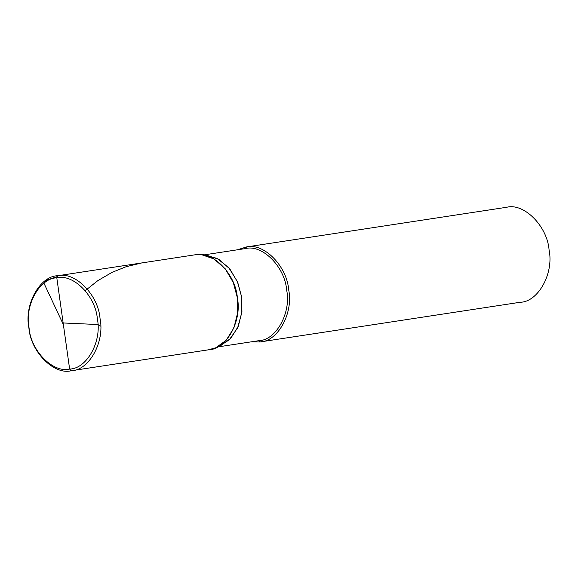 <?xml version="1.0" encoding="UTF-8"?>
<svg xmlns="http://www.w3.org/2000/svg" width="578" height="578" viewBox="0 0 578 578"><rect width="100%" height="100%" fill="white"/><g stroke="black" fill="none" stroke-linecap="round" stroke-linejoin="round"><path stroke-width="0.87" d="M215.905 347.718L226.179 340.247L233.902 327.921L237.652 312.785L237.348 297.641L233.317 282.62L225.203 268.763L213.961 258.937L201.729 254.746L207.083 255.353L218.954 259.421L229.856 268.951L237.724 282.389L241.64 296.962L241.929 311.65L238.295 326.332L230.803 338.289L220.839 345.536L215.905 347.718L208.448 349.813C226.352 349.632 242.247 320.935 237.348 297.641C235.636 273.929 212.401 250.368 195.097 254.797C212.401 250.368 235.636 273.929 237.348 297.641C242.247 320.935 226.352 349.632 208.448 349.813C226.352 349.632 242.247 320.935 237.348 297.641C235.636 273.929 212.401 250.368 195.097 254.797L57.8 275.742L56.81 277.83L69.627 369.053C53.017 373.301 30.706 350.687 29.066 327.921C24.363 305.552 39.622 278.011 56.81 277.83C39.622 278.011 24.363 305.552 29.066 327.921C30.706 350.687 53.017 373.301 69.627 369.053L71.152 370.758C53.848 375.187 30.612 351.626 28.9 327.914C24.009 304.613 39.896 275.923 57.8 275.742L195.097 254.797L57.8 275.742C39.896 275.923 24.009 304.613 28.9 327.914C30.612 351.626 53.848 375.187 71.152 370.758L72.272 370.585L71.152 370.758C89.055 370.57 104.95 341.88 100.052 318.586C98.339 294.867 75.104 271.306 57.8 275.742L56.81 277.83L69.627 369.053C86.816 368.872 102.068 341.331 97.371 318.962C95.724 296.196 73.42 273.575 56.81 277.83C73.42 273.575 95.724 296.196 97.371 318.962C102.068 341.331 86.816 368.872 69.627 369.053L71.152 370.758C89.055 370.57 104.95 341.88 100.052 318.586C98.339 294.867 75.104 271.306 57.8 275.742M209.005 349.733L71.152 370.758M203.564 254.956L245.679 248.54C262.463 244.234 285.005 267.094 286.666 290.098C291.413 312.691 275.995 340.529 258.633 340.702L259.775 341.988L251.495 341.8L259.775 341.988C277.678 341.8 293.573 313.11 288.682 289.809C286.963 266.097 263.727 242.536 246.423 246.965L245.679 248.54C262.463 244.234 285.005 267.094 286.666 290.098C291.413 312.691 275.995 340.529 258.633 340.702L259.775 341.988C277.678 341.8 293.573 313.11 288.682 289.809C286.963 266.097 263.727 242.536 246.423 246.965L237.464 249.783L246.423 246.965L245.679 248.54M245.867 247.044L506.848 207.242C524.152 202.813 547.388 226.374 549.1 250.086C553.991 273.387 538.104 302.077 520.2 302.258C538.104 302.077 553.991 273.387 549.1 250.086C547.388 226.374 524.152 202.813 506.848 207.242M201.729 254.746L195.097 254.797M204.424 255.187L216.887 258.308L228.715 267.6L237.377 281.551L241.64 296.962L241.828 312.539L237.601 327.936L229.163 339.943L218.354 346.489M520.756 302.178L259.775 341.988M63.197 322.965L97.899 324.533L100.659 326.129M85.226 290.647L97.819 280.648L112.002 272.39L126.156 266.689L141.798 262.925M62.915 323.666L43.957 283.22L45.525 280.547L57.432 276.515M259.175 340.63L217.603 346.966"/></g></svg>
